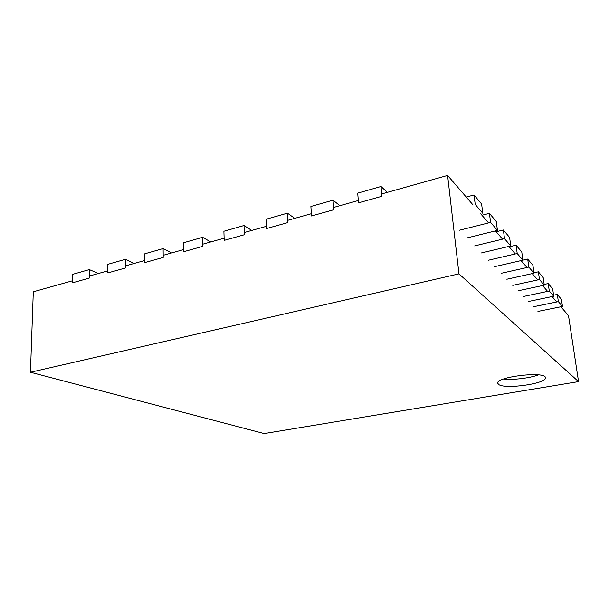 <?xml version="1.0" encoding="UTF-8"?>
<svg xmlns="http://www.w3.org/2000/svg" width="609" height="609" viewBox="0 0 609 609"><rect width="100%" height="100%" fill="white"/><g stroke="black" fill="none" stroke-linecap="round" stroke-linejoin="round"><path stroke-width="0.91" d="M473.086 204.989L447.592 175.43L458.965 273.867L578.55 381.615L264.169 433.57L30.45 372.251L458.965 273.867M480.699 213.812L488.547 222.909M495.444 230.902L502.562 239.162M508.835 246.432L515.328 253.961M521.06 260.606L527.006 267.496M532.266 273.593L537.732 279.927M542.573 285.545L547.613 291.384M552.081 296.568L556.74 301.973M560.881 306.769L568.501 315.607L578.55 381.615M447.592 175.43L381.706 193.936M358.305 200.506L333.587 207.448M311.344 213.698L287.844 220.298M266.673 226.243L244.293 232.531M224.127 238.195L202.789 244.186M183.553 249.591L163.197 255.308M144.828 260.469L125.37 265.927M107.816 270.86L89.211 276.09M72.41 280.81L33.297 291.795L30.45 372.251M498.718 384.515C505.12 389.57 547.126 383.563 545.428 377.694C545.755 370.843 495.368 376.834 497.759 383.274L498.718 384.515M503.727 378.965C512.847 380.153 529.678 378.189 538.386 374.885M553.589 295.205L557.296 294.429L558.377 301.638L533.431 306.753M557.296 294.429L561.422 299.354L562.488 306.449L537.937 311.42M558.377 301.638L562.488 306.449M544.187 284.426L548.207 283.566L549.295 291.026L523.496 296.476M548.207 283.566L552.66 288.887L553.741 296.218L528.361 301.508M549.295 291.026L553.741 296.218M533.994 272.786L538.371 271.812L539.483 279.546L512.763 285.37M538.371 271.812L543.19 277.575L544.294 285.172L518.023 290.813M539.483 279.546L544.294 285.172M522.91 260.157L527.691 259.061L528.825 267.092L501.123 273.327M527.691 259.061L532.928 265.318L534.047 273.197L506.833 279.234M528.825 267.092L534.047 273.197M509.17 246.812L516.067 245.176L517.216 253.519L488.464 260.218M516.067 245.176L521.776 251.989L522.91 260.18L494.675 266.651M517.216 253.519L522.91 260.18M496.183 231.763L503.361 229.996L504.526 238.682L474.632 245.914M503.361 229.996L509.611 237.457L510.761 245.975L481.43 252.941M504.526 238.682L510.761 245.975M481.94 215.251L489.415 213.34L490.588 222.392L459.475 230.225M489.415 213.34L496.282 221.531L497.446 230.408L466.928 237.936M490.588 222.392L497.446 230.408M474.038 194.964L475.218 204.426L482.785 213.279L481.612 204.015L474.038 194.964L466.243 197.05M381.036 186.491L381.919 196.273L358.495 202.827L357.704 193.137L381.036 186.491L387.271 192.375M333.062 200.163L333.755 209.747L311.496 215.967L310.879 206.481L333.062 200.163L339.852 205.69M287.44 213.158L287.966 222.544L266.78 228.474L266.339 219.171L287.44 213.158L294.733 218.365M244.019 225.528L244.384 234.731L224.196 240.38L223.899 231.26L244.019 225.528L251.753 230.438M202.622 237.32L202.843 246.348L183.598 251.73L183.438 242.785L202.622 237.32L210.752 241.948M163.121 248.571L163.22 257.432L144.835 262.57L144.797 253.793L163.121 248.571L171.609 252.948M125.393 259.32L125.37 268.013L107.801 272.923L107.877 264.314L125.393 259.32L134.193 263.453M89.317 269.597L89.18 278.13L72.372 282.835L72.555 274.377L89.317 269.597L98.392 273.51"/></g></svg>
